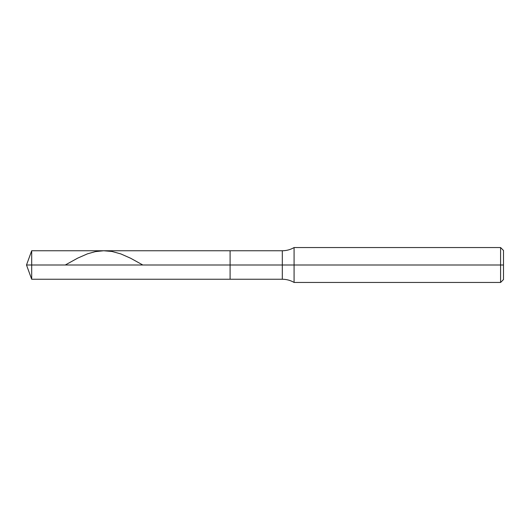 <?xml version="1.0" encoding="UTF-8"?>
<svg xmlns="http://www.w3.org/2000/svg" width="530" height="530" viewBox="0 0 530 530"><rect width="100%" height="100%" fill="white"/><g stroke="black" fill="none" stroke-linecap="round" stroke-linejoin="round"><path stroke-width="0.79" d="M31.687 265L31.687 279.25L31.687 265L31.687 279.25L31.687 265L230.099 265L230.099 279.25L230.099 250.75L230.099 279.25L230.099 265L282.311 265L282.311 279.25L282.311 265L282.311 279.25L282.311 265L294.084 265L294.084 282.45L294.084 265L294.084 282.45L294.084 265L500.592 265L500.592 282.45L500.592 247.55L500.592 265L500.592 247.55L500.592 265L503.5 265L503.5 279.542L503.5 250.458L503.5 265L294.084 265L294.084 247.55L294.084 265L294.084 247.55L294.084 265L282.311 265L282.311 250.75L282.311 265L282.311 250.75L282.311 265L230.099 265L230.099 250.75L230.099 265L31.687 265L31.687 250.75L31.687 265L31.687 250.75L31.687 265L26.5 265L31.687 265M65.276 265L77.691 258.13L87.443 253.85L95.347 251.624L103.708 250.75L112.075 251.492L120.9 253.943L130.658 258.256L142.822 265M503.5 279.542L500.592 282.45L294.084 282.45C290.447 280.337 286.518 279.27 282.311 279.25L31.687 279.25L26.5 265L31.687 250.75L282.311 250.75C286.518 250.73 290.447 249.663 294.084 247.55L500.592 247.55L503.5 250.458"/></g></svg>
